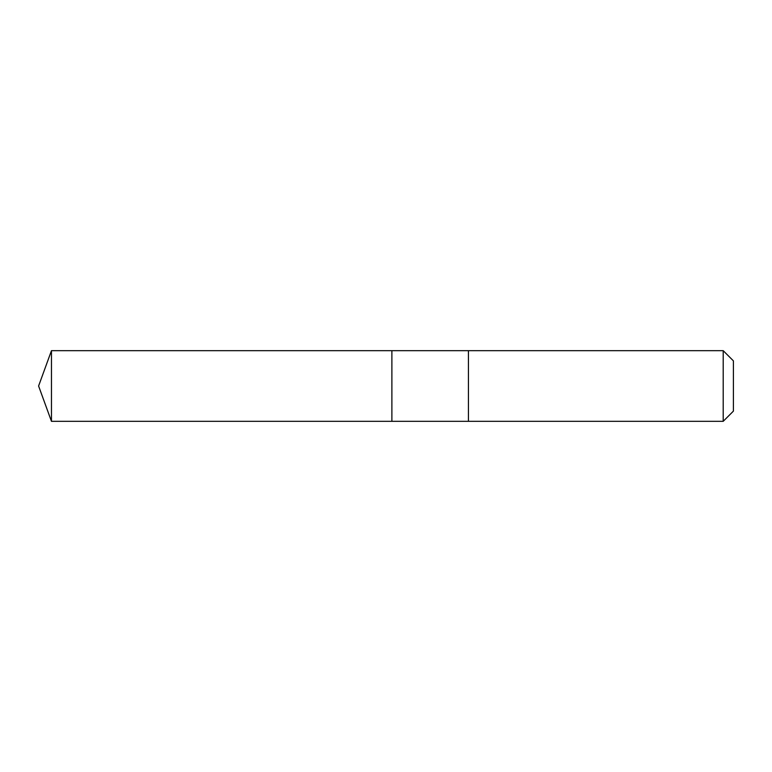 <?xml version="1.0" encoding="UTF-8"?>
<svg xmlns="http://www.w3.org/2000/svg" width="772" height="772" viewBox="0 0 772 772"><rect width="100%" height="100%" fill="white"/><g stroke="black" fill="none" stroke-linecap="round" stroke-linejoin="round"><path stroke-width="1.16" d="M391.887 351.694L391.887 350.671L51.463 350.671L51.463 421.329L391.887 421.329L391.887 350.671L468.43 350.681L468.43 421.319L391.887 421.329L391.887 351.694M468.43 350.671L468.43 421.329L723.2 421.329L723.2 350.671L468.43 350.671M723.2 350.671L733.4 360.871L733.4 411.129L723.2 421.329M391.887 421.329L51.463 421.329L38.6 386L51.463 421.329M38.6 386L51.463 350.671"/></g></svg>
